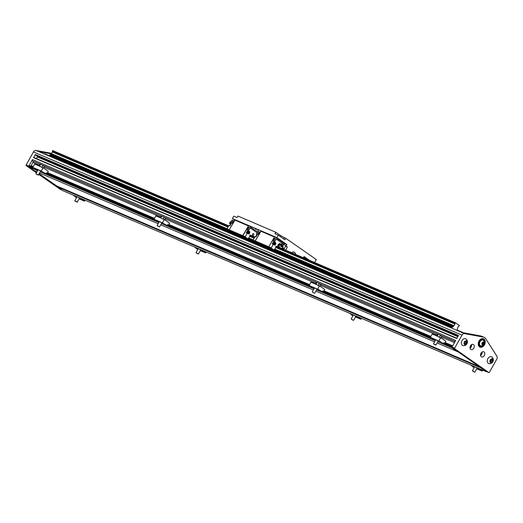 <?xml version="1.0" encoding="UTF-8"?>
<svg xmlns="http://www.w3.org/2000/svg" width="523" height="523" viewBox="0 0 523 523"><rect width="100%" height="100%" fill="white"/><g stroke="black" fill="none" stroke-linecap="round" stroke-linejoin="round"><path stroke-width="0.78" d="M454.749 348.815A0.523 0.379 -66.9 0 1 454.69 348.141L462.005 335.106A2.798 2.02 -66.9 0 1 464.463 333.602L483.468 337.113A6.119 4.413 -66.9 0 1 484.148 337.315A6.119 4.413 -66.9 0 1 485.69 338.662L496.85 356.143A2.798 2.02 -66.9 0 1 496.719 359.268L489.404 372.304A0.523 0.379 -66.9 0 1 488.835 372.539L454.749 348.815L452.075 347.671L457.671 351.698A1.046 0.758 113.1 0 1 457.52 351.659L437.13 342.944M452.075 347.671A0.523 0.379 -66.9 0 1 452.016 346.997L451.885 347.749L457.422 351.606A1.046 0.758 113.1 0 0 457.52 351.659M466.889 342.657L466.444 341.375L465.215 341.493L464.424 342.892L464.869 344.173L466.098 344.056L466.889 342.657L465.96 342.258L465.679 341.447M466.098 344.056L465.176 343.663L465.96 342.258M464.705 343.709L465.176 343.663M51.162 153.893L38.597 151.572A2.798 2.02 113.1 0 1 38.905 151.663A2.798 2.02 113.1 0 1 39.173 151.814M44.605 153.703L49.352 155.73L44.605 153.703L44.226 153.939M471.563 344.644A2.798 2.02 -66.9 0 1 470.033 348.22M482.101 351.986A2.798 2.02 -66.9 0 1 481.676 354.365A2.798 2.02 -66.9 0 1 480.578 355.555M464.463 333.602L461.796 332.465L480.794 335.969A6.119 4.413 -66.9 0 1 481.48 336.178L484.148 337.315M486.266 371.441A0.523 0.379 -66.9 0 1 486.161 371.402L480.46 367.564A1.046 0.758 113.1 0 0 480.644 367.774L486.501 371.552M39.114 173.701L56.824 186.025A1.046 0.758 -66.9 0 1 57.007 186.227L57.262 186.678A1.046 0.758 113.1 0 0 57.445 186.881L63.048 190.764M35.839 171.42L36.806 172.093M51.6 153.324L35.924 150.434A2.798 2.02 113.1 0 0 33.465 151.932L26.15 164.967L28.817 166.111L28.687 166.863L34.224 170.714A1.046 0.758 113.1 0 0 34.426 170.805M456.769 338.538L458.501 335.446L35.303 154.56L33.564 157.652L456.769 338.538M443.628 343.036L452.192 346.697L455.677 340.48L32.478 159.593L28.987 165.811L32.844 167.458M29.334 165.634L32.89 167.151L28.987 165.811M32.478 159.593A1.046 0.758 113.1 0 0 32.596 160.94L32.805 161.084A1.046 0.758 -66.9 0 1 32.923 162.431L31.132 165.614A1.046 0.758 -66.9 0 1 30.543 166.144M33.91 157.475L456.912 338.276L33.564 157.652M37.408 156.004L37.44 156.403A0.7 0.503 -66.9 0 1 37.323 156.92L36.407 158.541M35.303 154.56L35.825 155.331M483.533 339.532A4.544 3.282 113.1 0 0 482.814 338.584M479.336 346.729A4.544 3.282 113.1 0 0 480.519 346.586M483.363 339.453A3.844 2.772 113.1 0 0 479.303 341.898A3.844 2.772 113.1 0 0 480.343 346.52A3.844 2.772 113.1 0 0 484.154 344.592A3.844 2.772 113.1 0 0 483.363 339.453L481.918 338.832A3.844 2.772 113.1 0 0 481.611 338.734M478.61 345.755A3.844 2.772 113.1 0 0 478.898 345.906L480.343 346.52M483.579 340.538A3.06 2.21 113.1 0 0 479.826 342.12A3.06 2.21 113.1 0 0 481.271 345.932A3.171 3.171 0 0 0 483.579 340.538M480.336 367.342L457.906 351.731M487.881 358.641A3.668 2.648 -66.9 0 1 492.038 357.124A3.759 3.759 0 0 1 489.234 363.694A3.668 2.648 -66.9 0 1 487.881 358.641M484.461 344.834A4.544 3.282 -66.9 0 1 479.957 347.122A4.544 3.282 -66.9 0 1 478.728 341.65A4.544 3.282 -66.9 0 1 483.527 338.76A4.544 3.282 -66.9 0 1 484.461 344.834M470.465 345.84A2.798 2.02 113.1 0 0 471.033 349.573A2.798 2.02 113.1 0 0 473.988 347.795A2.798 2.02 113.1 0 0 473.237 344.435A2.798 2.02 113.1 0 0 470.465 345.84M484.344 355.503A2.798 2.02 -66.9 0 1 481.572 356.908A2.798 2.02 -66.9 0 1 480.82 353.548A2.798 2.02 -66.9 0 1 483.775 351.77A2.798 2.02 -66.9 0 1 484.344 355.503M461.992 340.617A3.668 2.648 -66.9 0 1 466.156 339.107A3.759 3.759 0 0 1 463.345 345.67A3.668 2.648 -66.9 0 1 461.992 340.617M35.054 171.086L36.721 172.244M39.029 173.852L57.131 186.456M38.741 174.368L60.295 189.372A0.523 0.379 113.1 0 0 60.393 189.411M26.15 164.967A0.523 0.379 113.1 0 0 26.209 165.641L36.433 172.76M49.384 156.148L49.613 155.148L50.777 153.945A0.713 0.516 113.1 0 0 51.431 153.631L52.346 151.997A0.713 0.516 113.1 0 0 52.346 151.154L52.699 150.578L228.747 225.831M452.009 328.241L452.238 327.248L453.402 326.038A0.713 0.516 113.1 0 0 454.056 325.724L454.971 324.097A0.713 0.516 113.1 0 0 454.971 323.247L455.324 322.671L459.39 325.509L459.076 326.11A0.713 0.516 113.1 0 0 458.396 326.483L457.481 328.111A0.713 0.516 113.1 0 0 457.514 328.902L457.076 330.405M51.431 153.631L227.119 228.728M254.773 236.952L250.086 234.951L249.733 235.527A0.713 0.516 -66.9 0 1 249.733 236.37L248.817 237.998L253.145 239.854M257.153 234.729L256.342 234.16L257.257 234.552L255.93 236.912L255.015 236.527L253.047 240.299L255.727 242.378L273.902 250.144L274.189 249.438A0.713 0.516 113.1 0 0 274.843 249.125L454.056 325.724M49.339 155.638L451.964 327.731M274.843 249.125L275.758 247.49A0.713 0.516 113.1 0 0 275.758 246.647L276.111 246.072L455.324 322.671M52.568 150.631L228.701 225.916M249.955 235.004L254.727 237.043M275.981 246.124L455.193 322.73M466.908 343.65A2.099 1.517 113.1 0 0 465.915 340.761A2.099 1.517 113.1 0 0 464.143 343.912A2.099 1.517 113.1 0 0 466.908 343.65M490.594 361.726L491.849 360.282L491.568 359.471M491.986 362.079L492.771 360.674L492.333 359.393L491.104 359.51L490.313 360.916L490.757 362.197L491.986 362.079L491.064 361.681M492.771 360.674L491.849 360.282M492.797 361.668A2.099 1.517 113.1 0 0 491.803 358.785A2.099 1.517 113.1 0 0 490.031 361.936A2.099 1.517 113.1 0 0 492.797 361.668M484.017 344.167A1.576 1.138 113.1 0 0 483.272 342.003A1.576 1.138 113.1 0 0 481.945 344.363A1.576 1.138 113.1 0 0 484.017 344.167M483.409 344.474L483.997 343.421L483.664 342.46L482.742 342.552L482.154 343.598L482.487 344.559L483.409 344.474L482.716 344.173L483.304 343.127L483.095 342.513M483.997 343.421L483.304 343.127M482.369 344.212L482.716 344.173M281.158 241.443L284.185 243.345L283.937 244.437M285.748 245.96L286.081 246.104L286.931 244.587L276.889 237.599L278.256 235.173L284.943 239.828L285.793 238.318L280.786 235.723L275.765 232.232L237.952 216.064L237.102 217.581L233.768 216.156L232.402 218.581L234.618 220.124M284.192 243.417L286.931 244.587M291.697 252.733A2.798 2.02 -66.9 0 1 293.946 252.04A2.798 2.02 -66.9 0 1 294.214 252.184L294.756 252.563A2.798 2.02 -66.9 0 1 295.547 254.381M303.392 257.734L304.079 256.525L309.681 260.421M314.65 262.546L316.323 259.565L285.793 238.318M285.617 250.138L287.375 247.006L286.081 246.104M287.375 247.006L285.591 246.241M247.163 233.166L248.085 233.807A1.366 0.981 113.1 0 0 248.209 233.879A1.366 0.981 113.1 0 0 249.563 233.193A1.366 0.981 113.1 0 0 249.412 231.447L247.575 230.414L246.248 232.781L247.163 233.166L245.189 236.939L242.692 235.827L248.647 225.596L255.132 230.316M255.917 230.656L257.636 231.852M277.811 239.116L281.943 241.776M253.047 240.299L255.381 241.293L255.191 240.953L261.173 230.95L274.673 236.723L278.596 239.449M257.381 229.819L258.493 230.382L257.381 229.819M255.159 228.871L256.27 229.434L255.159 228.871M278.439 239.273L279.74 239.926L278.439 239.273M275.726 237.377L277.02 238.037L275.726 237.377M235.03 219.876L234.369 219.601L234.827 219.954M276.889 237.599L232.402 218.581M252.57 228.329L251.785 227.989M248.647 225.596L235.147 219.823L229.166 229.832L229.355 230.172L227.002 228.95L228.989 225.4L229.904 225.792L231.231 223.426L230.316 223.033L231.866 220.275L234.01 221.196M275.765 232.232L274.915 233.748L278.256 235.173M276.222 239.076L273.732 238.174L268.717 246.948L274.673 236.723M232.892 221.543A0.981 0.667 -55.2 0 0 231.937 223.243A0.981 0.667 -55.2 0 0 232.892 221.543M230.316 223.033L231.127 223.602M233.199 222.164A0.981 0.667 -55.2 0 0 232.474 223.203M245.189 236.939L247.876 239.018L229.702 231.251L227.015 229.172M232.035 220.19L234.088 221.066L231.866 220.275M231.192 224.04L230.127 224.53L230.212 225.786M248.817 237.998A0.713 0.516 -66.9 0 1 248.164 238.311L247.876 239.018M257.126 232.768L250.229 227.969L247.876 226.956L250.197 227.95M248.49 230.806L250.21 227.956M252.602 234.049A0.981 0.706 113.1 0 0 253.773 234.86A0.981 0.706 113.1 0 0 252.602 234.049M242.855 235.945L247.876 226.956M247.307 229.813A0.981 0.667 -55.2 0 0 248.262 228.113A0.981 0.667 -55.2 0 0 247.307 229.813M247.575 230.414L248.497 231.055A1.366 0.981 -66.9 0 1 248.843 231.584A1.223 0.883 -66.9 0 0 248.458 231.173A1.223 0.883 -66.9 0 0 247.248 231.787A1.223 0.883 -66.9 0 0 247.235 233.219M248.569 228.734A0.981 0.667 -55.2 0 0 247.843 229.774M247.562 233.448A1.223 0.883 -66.9 0 0 248.059 233.415A1.366 0.981 -66.9 0 1 247.699 233.539M248.386 231.146A1.223 0.883 113.1 0 0 248.314 231.114A1.223 0.883 113.1 0 0 247.104 231.728A1.223 0.883 113.1 0 0 247.072 233.127M248.039 233.408A1.19 0.856 -66.9 0 1 247.183 233.042A1.19 0.856 -66.9 0 1 247.287 231.813A1.19 0.856 -66.9 0 1 247.869 231.244A1.19 0.856 -66.9 0 1 248.824 231.578M247.725 231.506L249.111 231.696L249.386 232.5L248.896 233.376L247.51 233.186L247.235 232.382L247.725 231.506L248.34 231.774L247.725 231.506M247.51 233.186L248.131 233.448L247.235 232.382L247.85 232.643A1.007 0.726 -66.9 0 1 247.85 232.643L248.778 231.754A0.876 0.628 113.1 0 0 248.562 233.435A0.876 0.628 113.1 0 0 248.778 231.754L249.111 231.696M248.353 232.375A0.523 0.379 113.1 0 0 248.981 232.813A0.523 0.379 113.1 0 0 248.353 232.375M246.562 238.102L228.388 230.336M246.647 237.952L228.473 230.185M248.177 225.792L234.67 220.02M307.197 259.362L303.811 257.002M304.994 258.035L305.778 258.375M273.098 244.254A1.223 0.883 -66.9 0 1 273.13 242.855A1.223 0.883 -66.9 0 1 274.34 242.234L274.483 242.299A1.223 0.883 113.1 0 1 274.869 242.705A1.366 0.981 113.1 0 0 274.523 242.182L273.601 241.541L274.516 241.927L276.236 239.083L285.748 245.699L284.218 248.68L283.139 248.588M281.89 248.543A1.366 0.981 -66.9 0 1 283.172 247.974A1.366 0.981 -66.9 0 1 283.296 248.039L284.218 248.68M274.516 241.927L275.438 242.567A1.366 0.981 -66.9 0 1 275.588 244.319A1.366 0.981 -66.9 0 1 274.235 245.006A1.366 0.981 -66.9 0 1 274.111 244.934L272.274 243.901L273.601 241.541M273.902 250.144L271.215 248.065L273.189 244.293M278.929 247.281A1.922 1.386 -66.9 0 1 278.752 246.15A1.922 1.386 -66.9 0 1 279.687 244.476L280.38 243.829L279.596 243.496L277.994 244.699L277.726 246.83M278.504 247.163L278.779 245.039L279.687 244.476A1.922 1.386 -66.9 0 1 281.152 244.339A1.922 1.386 -66.9 0 1 281.211 244.385M280.38 243.829L281.707 244.757M281.119 244.463A1.922 1.922 0 0 0 279.289 247.013A1.922 1.039 -19.1 0 1 279.256 246.771A1.379 0.994 -66.9 0 1 279.877 244.927M258.061 231.316L260.114 232.186L257.891 231.401L256.342 234.16M278.779 245.039L277.994 244.699M280.812 244.738L280.694 246.379L281.805 246.836L282.682 246.183L283.041 245.66L282.165 246.32L281.054 245.856L280.812 244.738L281.341 244.28M280.694 246.379L281.054 245.856M281.805 246.836L282.165 246.32M281.544 243.94A1.079 0.961 34.7 0 0 282.93 245.562A1.079 0.961 34.7 0 0 281.544 243.94M281.805 243.966A0.837 0.745 34.7 0 0 282.884 245.222A0.837 0.745 34.7 0 0 281.805 243.966M283.309 248.294L282.773 247.922M273.725 244.666A1.366 0.981 113.1 0 0 274.085 244.542A1.223 0.883 113.1 0 1 273.588 244.574M274.287 239.24A0.981 0.667 124.8 0 1 273.254 240.887A0.981 0.667 124.8 0 1 274.287 239.24M274.483 242.299A1.223 0.883 113.1 0 0 273.274 242.914A1.223 0.883 113.1 0 0 273.261 244.346M274.85 242.698A1.19 0.856 113.1 0 0 273.313 242.94A1.19 0.856 113.1 0 0 273.209 244.169A1.19 0.856 113.1 0 0 274.065 244.535M273.869 240.9A0.981 0.667 124.8 0 1 274.595 239.854M282.413 248.046L282.995 248.294L282.23 248.373A1.007 0.726 113.1 0 0 282.23 248.373L282.034 248.83M282.152 248.654A0.876 0.628 -66.9 0 1 283.185 248.719L283.002 248.294A1.007 0.726 113.1 0 0 282.995 248.294M283.08 249.556L283.185 248.719A0.876 0.628 -66.9 0 1 283.224 249.111M282.42 248.771A0.523 0.379 -66.9 0 1 282.956 249M273.536 244.306L274.921 244.496L275.412 243.626L275.137 242.822L273.751 242.633L273.261 243.509L273.536 244.306L274.157 244.574L274.065 244.195A0.876 0.628 -66.9 0 1 275.327 243.241A0.876 0.628 -66.9 0 1 274.065 244.195L273.261 243.509L273.875 243.77L274.17 243.352L274.366 242.894L273.751 242.633L275.137 242.822M275.006 243.934A0.523 0.379 -66.9 0 1 274.379 243.502A0.523 0.379 -66.9 0 1 275.006 243.934M257.963 234.363A0.981 0.667 124.8 0 1 259.003 232.715A0.981 0.667 124.8 0 1 257.963 234.363M258.499 234.33A0.981 0.667 124.8 0 1 259.225 233.284M256.237 236.912L255.956 236.108A1.007 0.726 -66.9 0 1 255.956 236.108L256.447 235.239A1.007 0.726 -66.9 0 1 256.453 235.239L257.218 235.16M254.413 241.463L272.588 249.229M254.498 241.312L272.673 249.079M260.696 231.146L274.202 236.919M230.303 224.256L230.885 223.399M230.46 222.785L229.911 223.399M230.976 221.857L229.447 223.229L230.035 223.89M231.009 221.804L230.212 221.915L229.447 223.229M76.698 201.917L74.92 201.028L76.698 201.917M74.92 201.028L76.94 201.786L76.966 202.179M85.04 200.165L84.497 201.139L81.581 198.688M76.515 197.727L73.128 195.079M84.497 201.139L79.097 198.832M83.66 200.557L79.202 198.648M76.613 197.544L75.207 196.942M83.83 200.25L79.372 198.348M76.783 197.243L75.377 196.641M79.424 198.25L77.698 197.027M197.929 253.733L196.151 252.851L197.929 253.733M196.151 252.851L198.171 253.603L198.197 253.995M206.271 251.988L205.729 252.955L202.813 250.51M197.746 249.543L194.36 246.895M205.729 252.955L200.329 250.648M204.892 252.374L200.433 250.471M197.844 249.366L196.439 248.758M205.062 252.073L200.603 250.164M198.014 249.059L196.609 248.458M200.655 250.066L198.93 248.85M472.812 371.225L474.583 372.134L472.812 371.225M474.583 372.134L472.452 370.676L474.675 366.708M474.132 367.682L470.752 365.034M475.315 366.983L477.048 368.205M482.657 370.121L482.114 371.095L479.205 368.643M472.995 366.597L474.4 367.198M476.989 368.303L481.448 370.206M472.825 366.898L474.23 367.499M476.819 368.604L481.278 370.513M476.715 368.787L482.114 371.095M351.58 319.409L353.352 320.318L351.58 319.409M353.352 320.318L351.221 318.853L353.443 314.892M352.901 315.866L349.521 313.212M354.084 315.166L355.81 316.382M361.426 318.304L360.883 319.272L357.974 316.827M351.763 314.774L353.169 315.376M355.758 316.487L360.216 318.389M351.593 315.081L352.999 315.683M355.588 316.788L360.046 318.69M355.483 316.971L360.883 319.272M43.847 168.203L38.408 165.673M43.592 168.001L44.435 166.497L42.866 165.405L41.99 166.961M42.866 165.405L40.637 164.242L39.768 165.784M40.637 164.242L39.977 164.17L39.205 165.536M37.8 174.839L36.022 173.956L37.8 174.839M38.068 175.107L38.048 174.708L36.022 173.956M47.207 173.27L48.306 171.309L43.082 167.674L41.212 171.008L45.664 173.688L46.37 172.91M45.664 173.688L158.443 221.896L156.397 220.464M28.647 166.412L37.8 170.328L35.165 168.648M43.082 167.674L34.629 164.059L32.759 167.393L42.043 171.59M41.212 171.008L32.759 167.393M165.078 220.02L159.639 217.49M164.823 219.817L165.667 218.313L164.098 217.222L163.228 218.784M164.098 217.222L161.869 216.058L161.006 217.601M161.869 216.058L161.208 215.986L160.437 217.359M159.031 226.655L157.253 225.773L159.031 226.655M159.299 226.923L157.168 225.478L159.28 221.7M168.439 225.093L169.544 223.131L164.314 219.49L162.444 222.824L166.896 225.505L167.602 224.733M166.896 225.505L313.597 288.212L311.551 286.781M164.314 219.49L155.861 215.875L153.991 219.215L163.281 223.406M162.444 222.824L153.991 219.215M436.025 335.629L441.464 338.159M436.823 335.491L437.594 334.125L438.254 334.197L437.391 335.74M438.254 334.197L442.059 336.452L441.209 337.956M433.92 344.154L435.685 345.056L433.92 344.154M433.639 343.912L435.999 344.971L438.222 341.003M432.783 338.603L435.417 340.283L316.775 289.565L322.05 291.827L322.756 291.05M444.825 343.225L445.929 341.264L440.699 337.629L432.246 334.014L430.377 337.348L439.666 341.545L439.836 341.238L443.282 343.644L443.988 342.866M440.699 337.629L438.83 340.963L439.666 341.545M430.377 337.348L438.83 340.963M451.846 347.305L443.282 343.644M440.484 335.361L439.614 336.917M314.794 283.812L320.233 286.343M315.591 283.675L316.363 282.302L317.023 282.374L316.16 283.924M317.023 282.374L320.821 284.63L319.978 286.14M312.689 292.337L314.454 293.24L312.689 292.337M312.408 292.089L314.454 293.24M323.593 291.409L324.698 289.448L319.468 285.806L311.015 282.198L309.145 285.532L318.435 289.722L318.605 289.422L322.05 291.827M319.468 285.806L317.598 289.141L318.435 289.722M309.145 285.532L317.598 289.141M319.252 283.538L318.383 285.1M480.761 353.692L481.794 354.13M470.105 346.703L471.086 347.122M470.608 345.598L471.537 345.997M471.131 344.977L471.622 345.187M62.982 190.738L486.181 371.624M57.445 186.881L480.644 367.774M57.262 186.678L480.46 367.564M57.007 186.227L479.702 366.904M56.824 186.025L479.238 366.577M34.224 170.714L36.93 171.871L34.322 170.773M158.162 223.7L39.513 172.989L158.162 223.694M313.316 290.023L160.744 224.805L313.316 290.01M434.548 341.839L315.899 291.128L434.554 341.826M437.136 342.938L457.422 351.606M28.687 166.863L37.604 170.675M40.193 171.779L158.835 222.491M161.424 223.596L313.99 288.814M316.578 289.919L435.228 340.63M437.81 341.735L451.885 347.749M46.004 173.08L154.076 219.274M167.236 224.897L309.23 285.591M322.39 291.219L430.462 337.413M454.69 348.141L452.016 346.997M33.465 151.932L462.005 335.106M46.148 172.825L154.122 218.974L46.155 172.819M167.386 224.642L309.276 285.29L167.386 224.642M430.514 337.106L322.541 290.958L430.507 337.113M443.772 342.781L452.336 346.442M31.132 165.614L33.25 166.517M47.567 172.636L154.481 218.333M168.798 224.452L309.636 284.656M323.953 290.775L430.867 336.472M445.184 342.591L452.689 345.801M32.923 162.431L39.395 165.196M44.05 167.19L160.633 217.019M165.281 219.006L315.787 283.335M320.436 285.323L437.019 335.151M441.667 337.145L454.48 342.617M32.805 161.084L40.029 164.176M42.683 165.307L161.261 215.992M163.915 217.123L316.422 282.309M319.069 283.44L437.653 334.132M440.301 335.263L455.062 341.571M32.596 160.94L40.206 164.189M42.088 164.993L161.437 216.012M163.32 216.816L316.592 282.328M318.474 283.133L437.829 334.145M439.706 334.949L455.088 341.526M37.323 156.92L457.828 336.655M37.44 156.403L458.083 336.197M35.76 155.298L458.253 335.89L35.793 155.318M35.342 155.011L458.305 335.799M35.924 150.434L38.597 151.572M44.259 153.88L49.378 156.07M457.069 330.327L462.267 332.55M463.6 332.798L457.037 329.993L463.581 332.791M483.468 337.113L480.794 335.969M488.835 372.539L486.161 371.402M60.295 189.372L62.178 190.176M26.209 165.641L28.588 166.66M52.346 151.029L228.479 226.315M249.733 235.402L254.505 237.442M275.758 246.523L454.971 323.122M52.346 151.154L228.42 226.413M249.733 235.527L254.446 237.54M275.758 246.647L454.971 323.247M52.346 151.997L228.035 227.1M249.733 236.37L254.067 238.22M275.758 247.49L454.971 324.097M50.777 153.945L227.394 229.434M248.164 238.311L253.42 240.56M274.189 249.438L453.402 326.038M50.679 153.997L227.753 229.682M248.065 238.364L253.779 240.809M274.091 249.491L453.304 326.091M50.522 154.272L228.401 230.31M247.909 238.645L254.426 241.43M273.934 249.772L453.147 326.372M50.496 154.403L228.773 230.604M247.882 238.776L254.799 241.731M273.908 249.896L453.121 326.496M50.509 154.533L229.244 230.937M247.889 238.906L255.27 242.057M273.915 250.027L453.127 326.633M50.358 154.795L452.983 326.888M49.705 155.063L452.33 327.163M49.613 155.148L452.238 327.248M294.756 252.563L293.253 251.923M294.214 252.184L293.665 251.949M227.002 228.95L229.152 229.865M250.04 228.048L247.706 227.047M245.169 236.716L242.835 235.716M248.497 231.055L249.412 231.447M242.672 235.605L229.166 229.832M242.692 235.827L229.185 230.055M279.243 246.876A1.406 1.013 -66.9 0 1 279.204 246.771A1.406 1.013 -66.9 0 1 279.831 244.888A1.406 1.013 -66.9 0 1 280.171 244.705M279.583 247.556A1.922 1.922 0 0 1 279.289 247.013A1.922 1.039 -19.1 0 0 279.72 247.431M271.215 248.065L268.881 247.065M271.195 247.843L268.861 246.843M274.523 242.182L275.438 242.567M276.066 239.168L273.732 238.174M253.027 240.07L255.178 240.992M257.891 231.401L260.036 232.317M255.191 240.953L268.698 246.725M255.211 241.181L268.717 246.948M280.786 235.723L280.295 236.599M284.237 237.651L283.558 238.867M486.213 371.644L63.015 190.751M452.336 346.435L443.772 342.774M461.959 332.491L38.905 151.663M486.213 371.428L488.881 372.566M62.204 190.189L60.341 189.398M281.315 248.301A1.922 1.922 0 0 0 282.936 245.81M276.236 239.083L273.902 238.083M77.273 202.087L79.496 198.119M74.835 200.721L77.058 196.753M198.505 253.903L200.727 249.942M196.066 252.537L198.289 248.575M474.891 372.043L477.12 368.074M353.659 320.226L355.882 316.258M38.375 175.015L40.604 171.047M35.937 173.643L38.048 169.883M159.607 226.832L161.836 222.863M433.56 343.598L435.672 339.839M314.761 293.148L316.99 289.18M312.323 291.782L314.441 288.016"/></g></svg>
